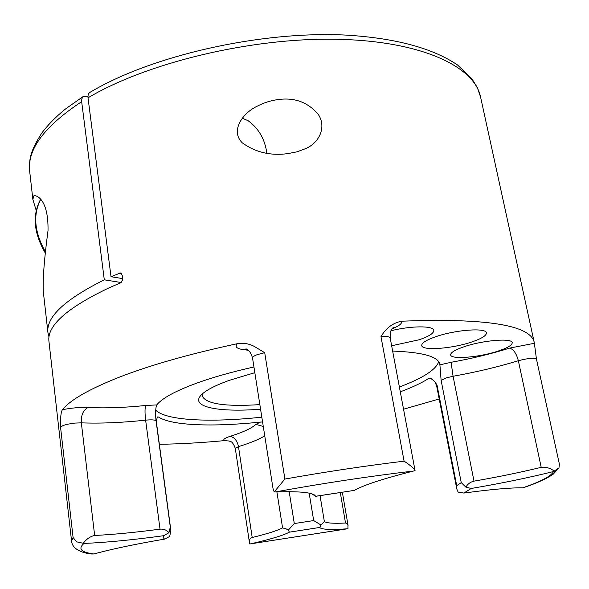 <?xml version="1.0" encoding="UTF-8"?>
<svg xmlns="http://www.w3.org/2000/svg" width="589" height="589" viewBox="0 0 589 589"><rect width="100%" height="100%" fill="white"/><g stroke="black" fill="none" stroke-linecap="round" stroke-linejoin="round"><path stroke-width="0.88" d="M36.157 210.28L32.866 199.45L33.823 195.843C35.126 194.871 48.615 197.278 48.018 230.682C44.293 258.578 42.71 278.818 43.277 291.393L47.967 332.785C45.846 317.265 64.621 299.617 104.297 279.827L81.665 101.661C44.234 126.385 26.917 149.724 29.715 171.686L32.866 199.45M87.96 96.206L83.233 96.493L81.805 98.812L81.665 101.661M104.297 279.827L121.143 282.514M49.02 337.085L47.967 332.785M170.28 527.118L168.947 532.699L163.713 535.688C133.659 539.833 107.088 542.417 84.006 543.448C77.748 548.793 81.039 552.305 93.879 553.969L91.7 554.013C84.764 553.358 72.351 550.303 71.571 541.136L48.953 341.465C46.811 325.85 66.778 308.003 108.847 287.933L120.87 282.698L122.578 280.084L122.21 275.313L120.377 272.965L111.026 276.712L122.645 278.604M403.546 409.208L439.195 398.967M264.755 435.816C259.072 439.387 250.31 442.987 238.479 446.624L235.283 448.362C232.294 439.998 229.681 441.765 229.32 441.028L224.365 440.631C222.708 439.585 224.6 438.172 230.034 436.383L230.034 436.383C242.911 432.304 251.525 428.321 255.869 424.419L260.5 422.063L262.584 422.011M159.31 444.29C179.711 443.996 201.394 442.781 224.365 440.631M84.006 543.448L76.636 541.836L73.088 537.521L60.534 427.084L60.682 418.197C60.873 413.993 61.447 411.159 62.427 409.701C71.799 407.89 80.354 407.154 88.092 407.478C105.24 408.339 124.47 407.669 145.763 405.468L156.748 404.923C155.555 407.816 155.305 412.948 155.989 420.318L156.033 420.899M246.393 349.13L243.662 349.66C236.587 348.717 234.503 346.73 237.404 343.674C190.63 353.702 151.564 364.753 120.208 376.82C89.749 388.792 70.489 399.754 62.427 409.701M156.748 404.923C162.071 398.223 175.47 390.934 196.947 383.049C213.027 377.269 232.029 371.902 253.947 366.969M392.642 351.081C422.475 352.185 438.201 356.551 439.821 364.179L439.909 364.856L451.093 362.294C471.826 358.568 491.359 353.834 509.699 348.092L534.378 343.291L536.454 359.121C534.113 357.648 528.075 358.186 518.349 360.726C516.472 353.591 513.586 349.38 509.699 348.092M536.454 359.121L559.425 464.301L558.954 467.894L553.483 471.546C527.862 477.878 500.444 483.517 471.222 488.465L465.892 487.155L461.246 482.634L441.124 380.42L439.909 364.856M431.752 378.528L428.623 378.506L430.39 378.057L434.792 381.576L437.031 385.088L456.718 485.667L456.821 489.039L458.161 492.124L463.882 493.059C490.696 489.422 510.31 487.67 522.723 487.817L523.599 487.64C536.969 483.113 546.879 478.592 553.321 474.079L558.954 467.894M428.623 378.506C421.606 382.968 412.16 387.4 400.284 391.825M399.386 387.017C422.873 378.16 435.985 369.723 438.724 361.705M260.574 409.186C220.043 412.44 191.234 407.352 200.312 396.044C204.199 391.148 213.94 385.891 229.533 380.273L254.838 372.675M83.115 543.419C86.561 538.957 90.411 536.307 94.652 535.482C114.111 534.473 135.904 532.36 160.024 529.15C163.816 528.893 166.79 530.071 168.947 532.699M237.404 343.674C243.22 342.71 248.816 343.601 254.183 346.361L264.711 352.686L257.238 354.652C254.028 355.859 252.467 356.963 252.534 357.987C249.751 348.725 246.092 349.527 245.856 348.909L247.446 349.181M93.879 553.969L99.408 552.489C116.725 548.028 138.444 543.573 164.559 539.119L169.698 536.469L170.862 530.365L156.681 424.271C156.46 420.244 156.836 417.778 157.8 416.865L158.537 417.027L157.27 417.395M286.276 528.944L288.33 530.093L289.383 532.161C283.147 535.475 270.226 539.369 250.619 543.838L249.78 543.971L249.427 542.476C248.956 540.025 249.883 538.361 252.202 537.492C267.053 533.884 277.176 530.682 282.573 527.891L286.276 528.944M289.192 491.69L294.294 523.562L288.33 530.093M321.034 525.027L324.34 521.434C326.181 523.106 333.234 523.636 345.515 523.032L347.039 523.481L347.937 524.946L347.966 528.701L347.26 528.804C330.65 529.982 321.469 529.533 319.717 527.457L321.034 525.027L313.679 520.573L309.173 493.162M264.711 352.686L284.899 479.048L274.216 491.918L275.335 491.933C297.578 491.219 310.697 492.286 314.681 495.128L315.689 496.321L354.342 490.387C362.537 485.667 379.331 479.976 404.739 473.298L415.068 470.633L390.19 337.998C389.66 336.68 386.59 336.223 380.973 336.636C385.986 328.066 392.856 322.927 401.588 321.204C402.324 323.457 399.151 325.997 392.06 328.802M391.648 345.758L419.316 339.735C429.072 336.341 433.902 333.219 433.806 330.363C433.622 325.599 411.129 325.695 390.963 330.768M471.318 342.135C481.441 338.734 486.477 335.656 486.426 332.895C486.507 327.543 455.665 329.737 435.963 336.636C426.311 340.008 421.562 342.982 421.731 345.566C422.004 350.919 451.711 348.762 471.318 342.135M497.285 351.353C507.247 348.114 512.224 345.22 512.216 342.68C512.297 337.924 483.598 340.155 464.773 346.509C455.223 349.726 450.511 352.524 450.644 354.909C450.872 359.665 478.555 357.471 497.285 351.353M287.837 153.626C270.476 155.938 255.251 152.308 242.16 142.729C229.887 130.331 243.338 112.646 257.113 106.241C263.931 102.663 271.065 100.424 278.523 99.519C294.92 97.369 308.216 102.398 318.406 114.59C326.866 127.585 318.826 142.965 305.772 148.568L297.121 151.8L287.837 153.626M202.564 393.717L202.27 396.036C205.885 403.958 225.079 406.815 259.852 404.621M260.5 422.063C213.218 427.062 171.539 425.714 158.537 417.027M155.687 410.084C165.627 420.664 210.634 422.696 261.825 417.159M88.019 97.811C146.698 62.861 250.649 37.674 335.782 39.257C421.12 40.751 474.543 66.424 480.572 97.045L477.348 87.636L471.914 78.749L457.513 64.967C432.201 47.878 395.028 38.152 346.737 35.134C261.104 30.606 151.535 55.484 89.97 92.363C88.453 93.276 87.805 95.094 88.019 97.811L111.026 276.712M534.378 343.291L534.208 342.268C530.218 325.01 486.006 317.994 401.588 321.204M315.689 496.321L311.736 493.803M415.068 470.633C413.971 468.38 410.312 465.222 404.083 461.165L380.973 336.636M252.534 357.987L273.112 489.069L274.216 491.918M465.892 487.155C467.629 484.011 470.339 482.008 474.005 481.139C497.572 477.068 519.969 472.466 541.21 467.342C545.694 466.724 550.119 468.019 554.477 471.229M242.248 118.161L248.205 120.767C258.748 128.468 264.969 139.313 266.861 153.302M71.571 541.136L73.088 537.521M456.718 485.667L461.246 482.634M160.024 529.15L145.63 420.148C121.975 422.674 100.55 423.579 81.341 422.85L74.855 423.086L67.831 424.168L63.325 425.413L60.534 427.084M88.092 407.478C83.189 410.069 80.936 415.201 81.341 422.85L94.652 535.482M170.862 530.365L156.711 425.273M230.034 436.383C234.341 437.134 237.153 440.55 238.479 446.624L252.202 537.492M345.515 523.032L340.287 492.463M263.276 426.429L255.869 424.419M541.21 467.342L518.349 360.726C497.852 366.969 476.089 372.145 453.074 376.261L451.093 362.294M474.005 481.139L453.074 376.261L446.285 377.873L441.124 380.42M282.573 527.891L276.896 491.881M294.294 523.562L313.679 520.573M284.899 479.048C326.056 471.76 365.784 465.796 404.083 461.165M471.222 488.465L463.882 493.059M522.723 487.817C541.122 481.485 551.37 476.059 553.483 471.546M315.711 496.255L354.342 490.387M413.795 471.009C369.627 476.221 323.479 483.194 275.335 491.933M319.717 527.457L289.383 532.161M250.619 543.838L347.26 528.804M164.559 539.119L163.168 537.58L163.713 535.688M248.146 350.249L243.662 349.66M156.056 421.172L156.063 421.01C155.437 419.854 151.962 419.567 145.63 420.148C144.776 412.749 144.82 407.86 145.763 405.468M320.041 495.607L324.34 521.434M437.031 385.088L436.626 385.81L456.821 489.047M121.319 273.429L119.324 273.097M40.729 199.384C32.712 214.691 34.368 232.368 45.699 252.423M83.461 96.331L66.263 108.405C60.844 112.499 49.704 122.372 41.642 133.276C28.125 154.568 29.524 161.29 29.715 171.686M348.062 525.491L342.342 492.161M257.113 106.241L256.495 106.572M305.772 148.568L305.323 148.781M235.283 448.362L249.427 542.476M480.572 97.045L534.208 342.268M347.738 528.745L250.03 543.941M155.989 420.318L170.39 527.744M156.777 425.442L156.681 424.271M436.626 385.81L434.792 381.576M393.481 327.234C393.423 327.977 389.771 328.22 390.19 337.998M45.552 253.513C33.698 233.192 32.056 215.11 40.626 199.266"/></g></svg>
